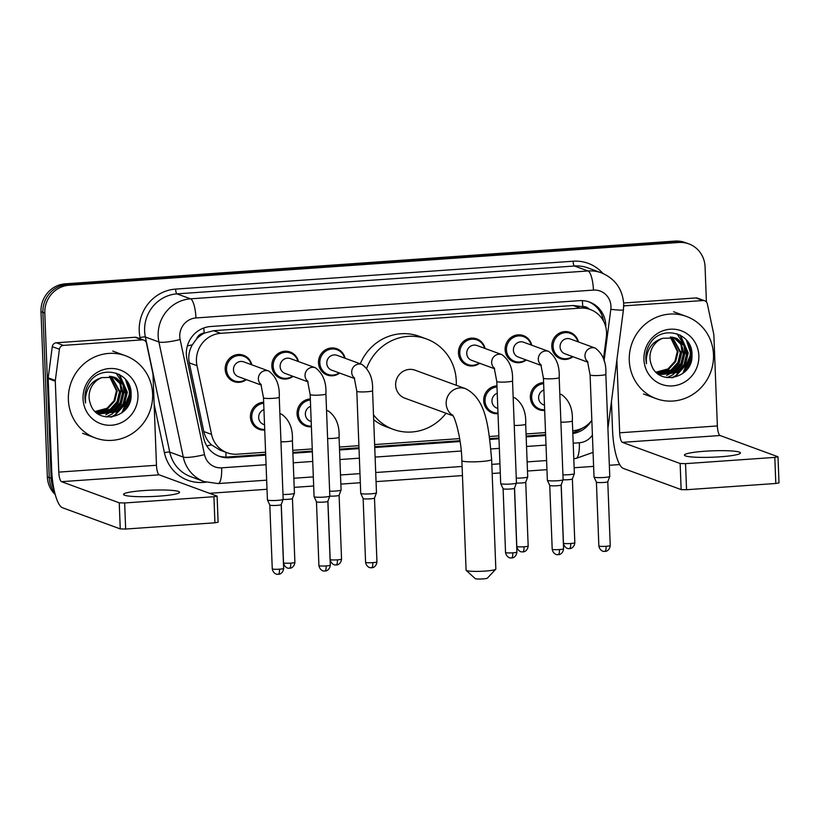 <?xml version="1.0" encoding="UTF-8"?>
<svg xmlns="http://www.w3.org/2000/svg" width="820" height="820" viewBox="0 0 820 820"><rect width="100%" height="100%" fill="white"/><g stroke="black" fill="none" stroke-linecap="round" stroke-linejoin="round"><path stroke-width="1.23" d="M498.017 413.69A14.012 13.417 -69.9 0 1 492.359 412.962A14.012 13.417 -69.9 0 1 483.697 400.744A14.012 13.417 -69.9 0 1 496.951 385.871M311.395 426.769A14.012 13.417 -69.9 0 1 305.737 426.041A14.012 13.417 -69.9 0 1 297.076 413.833A14.012 13.417 -69.9 0 1 310.329 398.961M264.737 430.039A14.012 13.417 -69.9 0 1 259.079 429.311A14.012 13.417 -69.9 0 1 250.418 417.103A14.012 13.417 -69.9 0 1 263.671 402.231M544.675 410.42A14.012 13.417 -69.9 0 1 539.017 409.692A14.012 13.417 -69.9 0 1 530.355 397.474A14.012 13.417 -69.9 0 1 543.609 382.602M293.027 376.349A14.012 13.417 -69.9 0 1 280.512 378.297A14.012 13.417 -69.9 0 1 271.851 366.089A14.012 13.417 -69.9 0 1 290.136 351.985A14.012 13.417 -69.9 0 1 298.449 361.548M246.369 379.629A14.012 13.417 -69.9 0 1 233.854 381.566A14.012 13.417 -69.9 0 1 225.192 369.359A14.012 13.417 -69.9 0 1 243.489 355.255A14.012 13.417 -69.9 0 1 251.791 364.818M479.659 363.27A14.012 13.417 -69.9 0 1 467.133 365.218A14.012 13.417 -69.9 0 1 458.472 353A14.012 13.417 -69.9 0 1 476.768 338.906A14.012 13.417 -69.9 0 1 485.071 348.469M339.685 373.079A14.012 13.417 -69.9 0 1 327.159 375.027A14.012 13.417 -69.9 0 1 318.508 362.819A14.012 13.417 -69.9 0 1 336.794 348.715A14.012 13.417 -69.9 0 1 345.107 358.279M526.307 360A14.012 13.417 -69.9 0 1 513.791 361.948A14.012 13.417 -69.9 0 1 505.13 349.73A14.012 13.417 -69.9 0 1 523.427 335.626A14.012 13.417 -69.9 0 1 531.729 345.199M572.965 356.731A14.012 13.417 -69.9 0 1 560.449 358.678A14.012 13.417 -69.9 0 1 551.788 346.46A14.012 13.417 -69.9 0 1 570.084 332.356A14.012 13.417 -69.9 0 1 578.387 341.93M603.469 358.924L606.339 336.979A26.271 25.153 110.1 0 0 606.544 332.428A26.271 25.153 110.1 0 0 590.308 309.529A26.271 25.153 110.1 0 0 580.283 308.115L220.703 333.32A26.271 25.153 110.1 0 0 196.995 365.679L211.55 434.395A26.271 25.153 110.1 0 0 227.222 452.783A26.271 25.153 110.1 0 0 237.257 454.198L265.588 452.209M196.564 338.967A26.271 25.153 -69.9 0 1 204.57 333.084L204.118 333.115A8.753 8.384 110.1 0 0 196.564 338.967L192.31 344.841C189.092 350.529 188.077 356.536 189.266 362.85L203.821 431.566C205 436.783 207.573 441.232 211.529 444.891L220.078 450.17L227.222 452.783M589.201 309.119A8.753 8.384 110.1 0 0 582.733 306.577L582.282 306.608A26.271 25.153 -69.9 0 1 583.184 306.916L590.308 309.529M582.282 306.608L573.129 305.501L213.548 330.706L204.57 333.084M572.719 430.684L573.077 430.664A26.271 25.153 110.1 0 0 591.835 420.301M292.781 450.303L312.246 448.94M339.429 447.033L358.904 445.67M374.637 444.573L459.661 438.608M489.478 436.517L498.867 435.861M526.061 433.954L545.525 432.591M605.765 326.944A26.271 25.153 110.1 0 0 605.755 324.966A26.271 25.153 110.1 0 0 589.529 302.067A26.271 25.153 110.1 0 0 579.494 300.663L210.627 326.514A26.271 25.153 110.1 0 0 186.919 358.873L203.657 437.89A26.271 25.153 110.1 0 0 219.329 456.289A26.271 25.153 110.1 0 0 229.364 457.703L265.7 455.151M588.565 301.739A26.271 25.153 -69.9 0 1 603.561 321.194M129.447 389.121A35.024 33.538 -69.9 0 1 121.708 412.972A35.024 33.538 -69.9 0 0 129.447 389.121A35.024 33.538 -69.9 0 0 129.416 388.372A35.024 33.538 -69.9 0 1 129.447 389.121M130.964 396.644A35.024 33.538 -69.9 0 1 129.427 402.928A35.024 33.538 -69.9 0 0 130.964 396.644M690.337 349.812A35.024 33.538 -69.9 0 1 682.599 373.664A35.024 33.538 -69.9 0 0 690.337 349.812A35.024 33.538 -69.9 0 0 690.296 349.053A35.024 33.538 -69.9 0 1 690.337 349.812M691.854 357.325A35.024 33.538 -69.9 0 1 690.317 363.608A35.024 33.538 -69.9 0 0 691.854 357.325M53.935 489.12A26.271 25.153 -69.9 0 1 51.147 478.255L44.803 313.076A26.271 25.153 -69.9 0 1 69.064 285.227L678.796 242.484A26.271 25.153 -69.9 0 1 688.831 243.888A26.271 25.153 -69.9 0 1 705.067 266.787L706.42 301.975M619.694 464.55L609.342 465.278M593.608 466.385L574.143 467.748M546.95 469.655L527.486 471.018M500.292 472.925L492.164 473.488M462.449 475.579L376.062 481.627M360.328 482.734L340.853 484.097M313.67 486.004L294.195 487.367M267.012 489.273L209.633 493.302M55.237 494.583A26.271 25.153 -69.9 0 1 47.345 476.861L41 311.682A26.271 25.153 -69.9 0 1 65.262 283.833L674.993 241.09L676.9 241.787A26.271 25.153 -69.9 0 1 686.934 243.191A26.271 25.153 -69.9 0 0 676.9 241.787L67.168 284.53L676.9 241.787L678.796 242.484M41 311.682L42.906 312.379A26.271 25.153 -69.9 0 1 67.168 284.53A26.271 25.153 -69.9 0 0 42.906 312.379L49.251 477.558L42.906 312.379L44.803 313.076M54.735 492.646A26.271 25.153 -69.9 0 1 49.251 477.558A26.271 25.153 -69.9 0 0 54.735 492.646M129.006 384.703A35.024 33.538 -69.9 0 1 129.232 386.353A35.024 33.538 -69.9 0 0 129.006 384.703M689.886 345.384A35.024 33.538 -69.9 0 1 690.122 347.034A35.024 33.538 -69.9 0 0 689.886 345.384M572.821 433.554A26.271 25.153 110.1 0 0 591.281 421.008M292.894 453.245L312.358 451.881M339.541 449.975L359.016 448.612M374.75 447.515L460.122 441.529M489.899 439.438L498.98 438.803M526.173 436.896L545.638 435.533M265.67 454.331L227.468 457.006A26.271 25.153 -69.9 0 1 218.386 455.92M545.607 434.702L526.143 436.066M498.949 437.972L489.786 438.618M459.999 440.709L374.719 446.685M358.986 447.781L339.511 449.155M312.328 451.061L292.853 452.425M582.067 428.296A26.271 25.153 -69.9 0 1 572.78 432.499M126.874 407.663A35.024 33.538 110.1 0 0 130.903 391.468M687.765 368.344A35.024 33.538 110.1 0 0 691.783 352.159M674.993 241.09A26.271 25.153 -69.9 0 1 685.028 242.505L688.831 243.888M629.278 360.513A43.788 41.912 -69.9 0 1 686.442 316.448A43.788 41.912 -69.9 0 1 713.492 354.609A43.788 41.912 -69.9 0 1 656.328 398.684A43.788 41.912 -69.9 0 1 629.278 360.513M659.977 374.453L677.023 372.249L683.962 364.664L686.381 354.752L683.706 345.199L675.085 337.85M656.758 372.833L660.346 374.596L677.771 372.526L684.72 364.941L687.139 355.029L684.464 345.476L677.474 338.865L675.465 337.983L662.673 338.311A19.793 18.942 -69.9 0 0 649.973 358.032A19.793 18.942 -69.9 0 0 651.162 364.09C657.537 386.948 693.248 378.348 691.957 355.46C693.371 332.366 660.725 324.207 649.676 344.133C646.939 348.756 645.647 353.717 645.822 359.027L646.426 363.721L646.334 358.914C647.605 348.039 653.058 341.171 662.673 338.311M658.501 373.807L673.999 371.142L680.938 363.557L683.367 353.645L680.692 344.092L673.538 337.399M658.86 373.981L674.757 371.419L681.697 363.834L684.126 353.922L681.441 344.369L673.937 337.502M657.076 373.028L670.986 370.045L677.925 362.45L680.344 352.538L671.939 337.102M657.425 373.243L671.734 370.312L678.683 362.727L681.102 352.815L672.349 337.163M656.031 372.147L667.962 368.938L674.901 361.343L677.33 351.442L670.288 336.948M656.266 372.382L668.72 369.215L675.659 361.62L678.089 351.708L670.709 336.969M698.845 355.644A28.546 27.326 -69.9 0 1 672.472 385.902A28.546 27.326 -69.9 0 1 643.936 359.488A28.546 27.326 -69.9 0 1 670.299 329.22A28.546 27.326 -69.9 0 1 698.845 355.644M666.65 375.488L670.114 373.561L679.093 363.639L682.178 350.683L681.615 345.856M666.978 377.651L673.128 374.668L682.107 364.746L685.192 351.79L684.639 346.962M684.116 344.912L676.982 333.75M672.636 377.723L676.151 375.775L685.13 365.853L688.216 352.897L680.415 335.226M685.233 371.368L691.229 354.004L687.816 341.766M670.278 373.059L678.878 363.188L681.799 350.55L680.969 344.584M673.292 374.166L681.891 364.295L684.813 351.657L683.993 345.691M671.734 377.815L675.772 375.632L684.751 365.71L687.836 352.754L679.893 334.96M682.752 373.541L690.85 353.861L686.268 339.818M720.052 456.812A28.023 3.188 -2.2 0 0 740.45 452.947A28.023 3.188 -2.2 0 0 704.841 451.236A28.023 3.188 -2.2 0 0 684.444 455.1A28.023 3.188 -2.2 0 0 720.052 456.812M623.723 305.86L703.047 300.55L695.924 297.947A4.377 4.192 -69.9 0 1 697.594 298.183L704.728 300.786A4.377 4.192 110.1 0 0 703.047 300.55M623.661 303.01L695.924 297.947M611.443 401.492L612.54 430.182A35.024 9.307 -94 0 0 623.384 468.445L681.143 489.591L680.139 463.505L622.39 442.359A8.753 2.327 86 0 1 619.674 432.796L616.876 359.949M777.995 456.781L779 482.867L775.812 483.472L774.808 457.386L777.995 456.781L720.073 435.512A8.753 2.327 86 0 1 717.367 425.949L713.871 335.042A4.377 4.192 110.1 0 0 713.779 334.293L707.332 303.851A4.377 4.192 110.1 0 0 704.728 300.786M680.139 463.505L685.54 463.648L686.545 489.724L775.812 483.472M686.545 489.724L681.143 489.591M685.54 463.648L774.808 457.386M624.307 306.075A4.377 4.192 110.1 0 0 623.723 306.157M495.741 569.234L487.377 578.151A6.13 0.697 177.8 0 1 482.959 578.91A6.13 0.697 177.8 0 1 475.21 578.612L466.19 570.371A14.883 1.691 -2.2 0 0 484.999 571.089A14.883 1.691 -2.2 0 0 495.741 569.234A14.883 1.691 -2.2 0 0 495.833 569.039L491.631 459.497A14.883 1.691 177.8 0 1 480.797 461.547A14.883 1.691 177.8 0 1 461.875 460.635L466.088 570.177A14.883 1.691 -2.2 0 0 466.19 570.371M452.794 415.402A14.883 14.247 110.1 0 1 446.172 403.686A14.883 14.247 110.1 0 1 459.917 387.901A14.883 14.247 110.1 0 1 465.606 388.7L415.074 370.199A14.883 14.247 110.1 0 0 395.64 385.185A14.883 14.247 110.1 0 0 404.834 398.161L453.04 415.812M366.755 368.077A48.165 46.104 -69.9 0 1 426.513 338.957A48.165 46.104 -69.9 0 1 456.279 380.941A48.165 46.104 -69.9 0 1 456.248 385.277M360.267 363.834A48.165 46.104 -69.9 0 1 419.389 336.343L426.513 338.957M446.018 413.239A48.165 46.104 -69.9 0 1 393.395 429.413A48.165 46.104 -69.9 0 1 373.489 414.828M393.395 429.413L386.271 426.8A48.165 46.104 -69.9 0 1 373.674 419.676M587.94 362.214L564.929 353.789A7.882 7.544 -69.9 0 1 560.06 346.921A7.882 7.544 -69.9 0 1 570.351 338.988L595.258 348.111A7.882 7.544 -69.9 0 0 587.714 361.692M572.473 356.546A13.14 12.577 -69.9 0 1 561.218 358.022A13.14 12.577 -69.9 0 1 553.111 346.573A13.14 12.577 -69.9 0 1 570.259 333.361A13.14 12.577 -69.9 0 1 577.895 341.745M590.092 374.935A7.882 0.902 177.8 0 0 599.625 375.447A7.882 0.902 177.8 0 0 600.107 375.416A7.882 0.902 177.8 0 0 605.847 374.33L609.762 476.399A7.882 0.902 177.8 0 1 609.762 476.44A7.882 0.902 177.8 0 1 604.032 477.486A7.882 0.902 177.8 0 1 594.316 477.23A7.882 0.902 177.8 0 1 594.028 477.045A7.882 0.902 177.8 0 1 594.018 477.004L590.092 374.935L587.509 361.292M604.76 551.378A5.689 1.517 -94 0 0 604.945 551.409A5.689 1.517 -94 0 0 606.082 546.294A5.689 0.646 177.8 0 0 610.234 545.505L607.784 481.709A5.689 0.646 177.8 0 1 607.774 481.729A5.689 0.646 177.8 0 1 603.633 482.478A5.689 0.646 177.8 0 1 596.622 482.303A5.689 0.646 177.8 0 1 596.406 482.16A5.689 0.646 177.8 0 1 596.406 482.129M541.282 365.484L518.271 357.059A7.882 7.544 -69.9 0 1 513.402 350.191A7.882 7.544 -69.9 0 1 523.693 342.258L548.601 351.38A7.882 7.544 -69.9 0 0 541.056 364.961M525.815 359.826A13.14 12.577 -69.9 0 1 514.57 361.292A13.14 12.577 -69.9 0 1 506.452 349.843A13.14 12.577 -69.9 0 1 523.601 336.63A13.14 12.577 -69.9 0 1 531.237 345.015M543.434 378.204A7.882 0.902 177.8 0 0 552.977 378.717A7.882 0.902 177.8 0 0 553.449 378.686A7.882 0.902 177.8 0 0 559.189 377.6L563.114 479.669A7.882 0.902 177.8 0 1 563.104 479.71A7.882 0.902 177.8 0 1 557.374 480.756A7.882 0.902 177.8 0 1 547.657 480.499A7.882 0.902 177.8 0 1 547.37 480.315A7.882 0.902 177.8 0 1 547.36 480.274L543.434 378.204L540.851 364.562M558.102 554.648A5.689 1.517 -94 0 0 558.287 554.679A5.689 1.517 -94 0 0 559.435 549.564A5.689 0.646 177.8 0 0 563.576 548.775L561.126 484.979A5.689 0.646 177.8 0 1 561.116 484.999A5.689 0.646 177.8 0 1 556.975 485.747A5.689 0.646 177.8 0 1 549.964 485.573A5.689 0.646 177.8 0 1 549.759 485.44A5.689 0.646 177.8 0 1 549.749 485.409M494.624 368.754L471.613 360.328A7.882 7.544 -69.9 0 1 466.744 353.461A7.882 7.544 -69.9 0 1 477.035 345.527L501.942 354.65A7.882 7.544 -69.9 0 0 494.398 368.231M479.167 363.096A13.14 12.577 -69.9 0 1 467.912 364.572A13.14 12.577 -69.9 0 1 459.794 353.123A13.14 12.577 -69.9 0 1 476.943 339.9A13.14 12.577 -69.9 0 1 484.579 348.295M496.776 381.474A7.882 0.902 177.8 0 0 506.319 381.987A7.882 0.902 177.8 0 0 506.801 381.956A7.882 0.902 177.8 0 0 512.531 380.869L516.457 482.939A7.882 0.902 177.8 0 1 516.446 482.98A7.882 0.902 177.8 0 1 510.716 484.025A7.882 0.902 177.8 0 1 500.999 483.769A7.882 0.902 177.8 0 1 500.712 483.585A7.882 0.902 177.8 0 1 500.702 483.544L496.776 381.474L494.193 367.832M512.777 552.834A5.689 0.646 177.8 0 0 516.918 552.055L514.468 488.248A5.689 0.646 177.8 0 1 514.458 488.269A5.689 0.646 177.8 0 1 510.327 489.017A5.689 0.646 177.8 0 1 503.306 488.843A5.689 0.646 177.8 0 1 503.101 488.71A5.689 0.646 177.8 0 1 503.09 488.679L505.54 552.485C506.575 557.938 511.208 558.174 510.45 557.907L511.629 557.948A5.689 1.517 -94 0 0 512.777 552.834A5.689 0.646 177.8 0 1 505.54 552.485M354.65 378.563L331.649 370.138A7.882 7.544 -69.9 0 1 326.78 363.27A7.882 7.544 -69.9 0 1 337.071 355.337L361.979 364.459A7.882 7.544 -69.9 0 0 354.435 378.04M339.193 372.905A13.14 12.577 -69.9 0 1 327.938 374.381A13.14 12.577 -69.9 0 1 319.82 362.932A13.14 12.577 -69.9 0 1 336.969 349.709A13.14 12.577 -69.9 0 1 344.615 358.104M356.813 391.294A7.882 0.902 177.8 0 0 366.345 391.806A7.882 0.902 177.8 0 0 366.827 391.776A7.882 0.902 177.8 0 0 372.567 390.689L376.482 492.748A7.882 0.902 177.8 0 1 376.472 492.789A7.882 0.902 177.8 0 1 370.753 493.835A7.882 0.902 177.8 0 1 361.026 493.578A7.882 0.902 177.8 0 1 360.749 493.394A7.882 0.902 177.8 0 1 360.728 493.353L356.813 391.294L354.23 377.641M371.481 567.727A5.689 1.517 -94 0 0 371.655 567.758A5.689 1.517 -94 0 0 372.803 562.643A5.689 0.646 177.8 0 0 376.944 561.864L374.494 498.068A5.689 0.646 177.8 0 1 374.494 498.078A5.689 0.646 177.8 0 1 370.353 498.837A5.689 0.646 177.8 0 1 363.332 498.652A5.689 0.646 177.8 0 1 363.127 498.519A5.689 0.646 177.8 0 1 363.116 498.488L360.749 493.394M308.002 381.833L284.991 373.407A7.882 7.544 -69.9 0 1 280.122 366.54A7.882 7.544 -69.9 0 1 290.413 358.606L315.321 367.729A7.882 7.544 -69.9 0 0 307.777 381.31M292.535 376.175A13.14 12.577 -69.9 0 1 281.281 377.651A13.14 12.577 -69.9 0 1 273.162 366.202A13.14 12.577 -69.9 0 1 290.311 352.979A13.14 12.577 -69.9 0 1 297.957 361.374M310.155 394.563A7.882 0.902 177.8 0 0 319.687 395.076A7.882 0.902 177.8 0 0 320.169 395.045A7.882 0.902 177.8 0 0 325.909 393.959L329.824 496.018A7.882 0.902 177.8 0 1 329.824 496.059A7.882 0.902 177.8 0 1 324.095 497.104A7.882 0.902 177.8 0 1 314.378 496.858A7.882 0.902 177.8 0 1 314.091 496.664A7.882 0.902 177.8 0 1 314.08 496.623L310.155 394.563L307.572 380.91M324.822 570.997A5.689 1.517 -94 0 0 325.007 571.027A5.689 1.517 -94 0 0 326.145 565.913A5.689 0.646 177.8 0 0 330.296 565.134L327.846 501.338A5.689 0.646 177.8 0 1 327.836 501.348A5.689 0.646 177.8 0 1 323.695 502.106A5.689 0.646 177.8 0 1 316.674 501.922A5.689 0.646 177.8 0 1 316.469 501.789A5.689 0.646 177.8 0 1 316.469 501.758M261.344 385.103L238.333 376.677A7.882 7.544 -69.9 0 1 233.464 369.81A7.882 7.544 -69.9 0 1 243.755 361.876L268.663 370.999A7.882 7.544 -69.9 0 0 261.119 384.58M245.877 379.445A13.14 12.577 -69.9 0 1 234.622 380.921A13.14 12.577 -69.9 0 1 226.515 369.471A13.14 12.577 -69.9 0 1 243.663 356.249A13.14 12.577 -69.9 0 1 251.299 364.644M263.497 397.833A7.882 0.902 177.8 0 0 273.029 398.346A7.882 0.902 177.8 0 0 273.511 398.315A7.882 0.902 177.8 0 0 279.251 397.228L283.166 499.288A7.882 0.902 177.8 0 1 283.166 499.329A7.882 0.902 177.8 0 1 277.437 500.374A7.882 0.902 177.8 0 1 267.72 500.128A7.882 0.902 177.8 0 1 267.433 499.933A7.882 0.902 177.8 0 1 267.422 499.892L263.497 397.833L260.914 384.19M279.497 569.182A5.689 0.646 177.8 0 0 283.638 568.403L281.188 504.607A5.689 0.646 177.8 0 1 281.178 504.618A5.689 0.646 177.8 0 1 277.037 505.376A5.689 0.646 177.8 0 1 270.026 505.192A5.689 0.646 177.8 0 1 269.821 505.058A5.689 0.646 177.8 0 1 269.811 505.028L272.26 568.844C273.296 574.297 277.929 574.523 277.17 574.256L278.349 574.297A5.689 1.517 -94 0 0 279.497 569.182A5.689 0.646 177.8 0 1 272.26 568.844M544.47 405.162L543.496 404.803A7.882 7.544 -69.9 0 1 543.896 390.002M544.654 409.754A13.14 12.577 -69.9 0 1 539.796 409.047A13.14 12.577 -69.9 0 1 531.678 397.597A13.14 12.577 -69.9 0 1 543.65 383.678M569.357 548.59A5.689 1.517 -94 0 0 569.541 548.621A5.689 1.517 -94 0 0 570.689 543.506A5.689 0.646 177.8 0 0 574.83 542.727L572.38 478.931A5.689 0.646 177.8 0 1 572.37 478.941A5.689 0.646 177.8 0 1 568.229 479.7A5.689 0.646 177.8 0 1 563.084 479.772M560.9 422.167A7.882 0.902 177.8 0 0 566.128 422.044A7.882 0.902 177.8 0 0 572.339 420.926L574.369 473.611A7.882 0.902 177.8 0 1 574.359 473.652A7.882 0.902 177.8 0 1 562.93 474.852M497.822 408.432L496.838 408.073A7.882 7.544 -69.9 0 1 497.238 393.272M497.996 413.024A13.14 12.577 -69.9 0 1 493.138 412.316A13.14 12.577 -69.9 0 1 485.02 400.867A13.14 12.577 -69.9 0 1 496.992 386.948M525.722 482.18A5.689 0.646 177.8 0 1 525.712 482.211A5.689 0.646 177.8 0 1 521.582 482.97A5.689 0.646 177.8 0 1 516.426 483.041M514.242 425.436A7.882 0.902 177.8 0 0 519.47 425.313A7.882 0.902 177.8 0 0 525.681 424.196L527.711 476.881A7.882 0.902 177.8 0 1 527.701 476.922A7.882 0.902 177.8 0 1 516.272 478.121M311.19 421.511L310.216 421.152A7.882 7.544 -69.9 0 1 310.606 406.361M311.364 426.113A13.14 12.577 -69.9 0 1 306.506 425.395A13.14 12.577 -69.9 0 1 298.388 413.946A13.14 12.577 -69.9 0 1 310.37 400.027M336.077 564.949A5.689 1.517 -94 0 0 336.251 564.97A5.689 1.517 -94 0 0 337.399 559.855A5.689 0.646 177.8 0 0 341.55 559.076L339.09 495.28A5.689 0.646 177.8 0 1 339.09 495.29A5.689 0.646 177.8 0 1 334.949 496.049A5.689 0.646 177.8 0 1 329.794 496.12M327.621 438.515A7.882 0.902 177.8 0 0 332.838 438.392A7.882 0.902 177.8 0 0 339.06 437.275L341.079 489.96A7.882 0.902 177.8 0 1 341.079 490.011A7.882 0.902 177.8 0 1 329.64 491.2M264.532 424.78L263.558 424.432A7.882 7.544 -69.9 0 1 263.948 409.631M264.706 429.383A13.14 12.577 -69.9 0 1 259.848 428.665A13.14 12.577 -69.9 0 1 251.74 417.216A13.14 12.577 -69.9 0 1 263.712 403.296M289.419 568.219A5.689 1.517 -94 0 0 289.603 568.239A5.689 1.517 -94 0 0 290.752 563.135A5.689 0.646 177.8 0 0 294.892 562.346L292.443 498.55A5.689 0.646 177.8 0 1 292.433 498.57A5.689 0.646 177.8 0 1 288.291 499.318A5.689 0.646 177.8 0 1 283.146 499.39M280.963 441.785A7.882 0.902 177.8 0 0 286.18 441.672A7.882 0.902 177.8 0 0 292.402 440.555L294.421 493.23A7.882 0.902 177.8 0 1 294.421 493.281A7.882 0.902 177.8 0 1 282.982 494.47M159.162 496.131A28.023 3.188 -2.2 0 0 179.559 492.266A28.023 3.188 -2.2 0 0 143.951 490.555A28.023 3.188 -2.2 0 0 123.553 494.419A28.023 3.188 -2.2 0 0 159.162 496.131M63.417 345.394A4.377 4.192 110.1 0 0 59.409 349.269L55.329 380.449A4.377 4.192 110.1 0 0 55.299 381.208L48.165 378.594A4.377 4.192 -69.9 0 1 48.195 377.835L52.275 346.665A4.377 4.192 -69.9 0 1 56.283 342.78L63.417 345.394L142.167 339.869L135.034 337.256A4.377 4.192 -69.9 0 1 136.704 337.491L143.838 340.105A4.377 4.192 110.1 0 0 142.167 339.869M56.283 342.78L135.034 337.256M48.165 378.594L51.66 469.501A35.024 9.307 -94 0 0 62.504 507.754L120.253 528.9L119.248 502.824L61.5 481.678A8.753 2.327 86 0 1 58.784 472.115L55.299 381.208M217.105 496.1L218.11 522.186L214.922 522.791L213.928 496.705L217.105 496.1L159.193 474.831A8.753 2.327 86 0 1 156.476 465.268L152.991 374.361A4.377 4.192 110.1 0 0 152.889 373.612L146.452 343.17A4.377 4.192 110.1 0 0 143.838 340.105M119.248 502.824L124.65 502.967L125.655 529.043L214.922 522.791M125.655 529.043L120.253 528.9M124.65 502.967L213.928 496.705M68.388 399.832A43.788 41.912 -69.9 0 1 125.552 355.767A43.788 41.912 -69.9 0 1 152.612 393.928A43.788 41.912 -69.9 0 1 95.448 437.993A43.788 41.912 -69.9 0 1 68.388 399.832M99.087 413.772L116.132 411.568L123.072 403.983L125.501 394.071L122.826 384.518L114.195 377.169M95.868 412.152L99.466 413.915L116.881 411.845L123.83 404.26L126.249 394.348L123.574 384.795L116.583 378.184L114.574 377.303L101.782 377.63A19.793 18.942 -69.9 0 0 89.093 397.341A19.793 18.942 -69.9 0 0 90.272 403.409C96.657 426.267 132.368 417.667 131.077 394.779C132.491 371.685 99.835 363.526 88.785 383.452C86.049 388.065 84.757 393.036 84.931 398.346L85.536 403.03L85.444 398.223C86.725 387.358 92.168 380.49 101.782 377.63M97.611 413.126L113.109 410.461L120.058 402.876L122.477 392.964L119.802 383.411L112.658 376.718M97.98 413.3L113.867 410.738L120.806 403.153L123.236 393.241L120.56 383.688L113.047 376.821M96.186 412.347L110.095 409.354L117.034 401.769L119.464 391.857L111.059 376.421M96.534 412.552L110.854 409.631L117.793 402.046L120.212 392.134L111.458 376.482M95.14 411.466L107.071 408.257L114.021 400.662L116.44 390.75L109.398 376.267M95.386 411.702L107.83 408.524L114.769 400.939L117.198 391.027L109.818 376.288M137.955 394.953A28.546 27.326 -69.9 0 1 111.592 425.221A28.546 27.326 -69.9 0 1 83.045 398.807A28.546 27.326 -69.9 0 1 109.408 368.539A28.546 27.326 -69.9 0 1 137.955 394.953M105.77 414.807L109.224 412.88L118.203 402.958L121.288 390.002L120.735 385.174M106.087 416.97L112.248 413.987L121.216 404.065L124.302 391.109L123.748 386.281M123.225 384.231L116.091 373.069M111.745 417.042L115.261 415.094L124.24 405.162L127.325 392.216L119.525 374.545M124.343 410.687L130.339 393.323L126.926 381.074M109.388 412.378L117.988 402.507L120.909 389.869L120.089 383.904M112.412 413.485L121.001 403.614L123.933 390.966L123.102 385M110.843 417.134L114.882 414.951L123.861 405.029L126.946 392.073L119.002 374.268M121.862 412.86L129.97 393.18L125.378 379.137M187.39 345.876A26.271 4.161 -12 0 0 192.31 344.841M582.733 306.577A26.271 6.98 -94 0 0 582.323 300.622M225.9 457.068A26.271 6.98 -94 0 0 225.951 452.322M600.865 317.094A26.271 1.732 7.5 0 0 602.618 317.217M206.773 445.844A26.271 4.161 -12 0 0 211.529 444.891M204.118 333.115A26.271 6.98 -94 0 0 203.79 327.979M573.129 305.501L580.283 308.115M203.821 431.566L211.55 434.395M189.266 362.85L196.995 365.679M213.548 330.706L220.703 333.32M604.053 361.046L610.818 309.335A17.517 16.769 110.1 0 0 610.951 306.301A17.517 16.769 110.1 0 0 593.444 290.095L195.939 317.955A17.517 16.769 110.1 0 0 179.764 336.528A17.517 16.769 110.1 0 0 180.133 339.521L204.508 454.628A17.517 16.769 110.1 0 0 221.646 467.83L266.069 464.714M204.508 454.628A17.517 2.768 -12 0 1 183.28 457.068L158.906 341.971A35.024 33.538 -69.9 0 1 158.168 335.964A35.024 33.538 -69.9 0 1 190.517 298.829L588.022 270.959A35.024 33.538 -69.9 0 1 601.398 272.845L587.858 267.884A35.024 33.538 110.1 0 0 574.471 266.008L176.966 293.867A35.024 33.538 110.1 0 0 144.617 331.003A35.024 33.538 110.1 0 0 145.365 337.01L169.74 452.107A35.024 33.538 110.1 0 0 190.64 476.635L204.18 481.596A35.024 33.538 -69.9 0 1 183.28 457.068L169.74 452.107A4.377 0.697 168 0 0 164.43 452.722L154.129 404.075M140.312 338.814L140.056 337.614A39.411 37.72 -69.9 0 1 175.613 289.091L573.118 261.221A4.377 1.158 -94 0 0 574.471 266.008L588.022 270.959A17.517 4.653 86 0 1 593.444 290.095M140.056 337.614A4.377 0.697 168 0 1 145.365 337.01L158.906 341.971A17.517 2.768 -12 0 0 180.133 339.521M573.118 261.221A39.411 37.72 -69.9 0 1 602.956 273.46M206.046 482.221L202.991 482.426A39.411 37.72 -69.9 0 1 164.43 452.722M69.064 285.227L65.262 283.833M51.147 478.255L47.345 476.861M195.939 317.955A17.517 4.653 86 0 0 190.517 298.829L176.966 293.867A4.377 1.158 -94 0 1 175.613 289.091M293.252 462.808L312.728 461.445M339.91 459.538L359.385 458.175M375.109 457.078L461.25 451.031M490.954 448.95L499.349 448.366M526.543 446.459L546.007 445.096M573.201 443.189L579.361 442.759A17.517 16.769 110.1 0 0 592.409 435.092M203.001 481.166A4.377 1.158 -94 0 0 202.991 482.426M221.646 467.83A17.517 4.653 86 0 1 218.12 483.564L266.664 480.161M579.361 442.759A17.517 4.653 86 0 1 575.824 458.493L593.065 452.384M607.907 427.866A17.517 1.158 7.5 0 0 608.009 427.753L623.425 309.868A17.517 1.158 7.5 0 1 610.818 309.335M227.468 457.006L229.364 457.703M690.594 350.734A35.024 33.538 -69.9 0 1 683.798 372.464M690.235 346.194A35.024 33.538 -69.9 0 1 690.481 348.336M691.947 354.178A35.024 33.538 -69.9 0 1 688.902 366.55M622.39 442.359L720.073 435.512M619.674 432.796L717.367 425.949M606.082 546.294A5.689 0.646 177.8 0 1 598.856 545.946L596.406 482.15L594.028 477.045M559.435 549.564A5.689 0.646 177.8 0 1 552.198 549.216L549.749 485.419L547.37 480.315M511.444 557.918A5.689 1.517 -94 0 0 511.629 557.948L512.531 557.805C511.823 558.133 516.333 557.477 516.918 552.055M372.803 562.643A5.689 0.646 177.8 0 1 365.577 562.294L363.127 498.498M326.145 565.913A5.689 0.646 177.8 0 1 318.918 565.564L316.469 501.768L314.091 496.664M278.164 574.277A5.689 1.517 -94 0 0 278.349 574.297L279.251 574.164C278.544 574.482 283.054 573.836 283.638 568.403M559.834 394.287A7.882 7.544 -69.9 0 1 561.751 394.697C569.398 400.375 572.924 409.108 572.339 420.926M570.689 543.506A5.689 0.646 177.8 0 1 563.453 543.158L561.208 484.753M522.699 551.86A5.689 1.517 -94 0 0 522.883 551.891L523.785 551.757C523.078 552.075 527.588 551.429 528.172 545.997A5.689 0.646 177.8 0 1 524.031 546.776A5.689 0.646 177.8 0 1 516.795 546.428L514.55 488.023M516.795 546.428C517.83 551.88 522.463 552.116 521.704 551.85L522.883 551.891A5.689 1.517 -94 0 0 524.031 546.776M513.177 397.556A7.882 7.544 -69.9 0 1 515.093 397.977C522.74 403.645 526.276 412.388 525.681 424.196M326.544 410.635A7.882 7.544 -69.9 0 1 328.471 411.056C336.118 416.724 339.644 425.467 339.06 437.275M337.399 559.855A5.689 0.646 177.8 0 1 330.173 559.517L327.928 501.112M279.886 413.905A7.882 7.544 -69.9 0 1 281.813 414.325C289.46 419.994 292.986 428.737 292.402 440.555M290.752 563.135A5.689 0.646 177.8 0 1 283.515 562.786L281.27 504.382M61.5 481.678L159.193 474.831M58.784 472.115L156.476 465.268M48.195 377.835L55.329 380.449M59.409 349.269L52.275 346.665M129.714 390.043A35.024 33.538 -69.9 0 1 122.908 411.783M129.355 385.513A35.024 33.538 -69.9 0 1 129.591 387.655M131.056 393.497A35.024 33.538 -69.9 0 1 128.012 405.869M623.425 309.868L623.702 303.882C622.493 288.947 615.061 278.605 601.398 272.845M204.18 481.596L218.12 483.564M293.847 478.255L313.322 476.891M340.505 474.985L359.98 473.622M375.703 472.515L462.101 466.457M491.815 464.376L499.944 463.802M527.137 461.906L546.602 460.532M573.785 458.626L575.824 458.493M607.917 428.358L608.009 427.753M686.442 316.448L673.609 311.743M656.328 398.684L643.495 393.979M465.606 388.7C486.455 399.34 488.638 427.302 491.631 459.497M452.414 414.858C455.459 417.79 461.568 440.483 461.875 460.635M610.234 545.505C609.649 550.938 605.139 551.593 605.847 551.265L603.766 551.368C604.524 551.634 599.881 551.399 598.856 545.946M605.847 374.33C606.431 362.522 602.905 353.779 595.258 348.111M570.259 333.361L565.4 331.577M561.218 358.022L556.36 356.249M607.774 481.729L609.762 476.44M563.576 548.775C562.991 554.207 558.481 554.863 559.189 554.535L557.108 554.638C557.866 554.904 553.233 554.668 552.198 549.216M559.189 377.6C559.773 365.792 556.247 357.048 548.601 351.38M523.601 336.63L518.742 334.847M514.57 361.292L509.712 359.519M561.116 484.999L563.104 479.71M512.531 380.869C513.125 369.061 509.589 360.318 501.942 354.65M476.943 339.9L472.084 338.117M503.101 488.71L500.712 483.585M467.912 364.572L463.054 362.788M514.458 488.269L516.446 482.98M376.944 561.864C376.37 567.297 371.86 567.942 372.567 567.624L370.486 567.717C371.245 567.983 366.601 567.747 365.577 562.294M372.567 390.689C373.151 378.871 369.625 370.127 361.979 364.459M336.969 349.709L332.11 347.926M327.938 374.381L323.08 372.598M374.494 498.078L376.472 492.789M330.296 565.134C329.712 570.566 325.202 571.212 325.909 570.894L323.828 570.986C324.587 571.253 319.943 571.027 318.918 565.564M325.909 393.959C326.493 382.14 322.967 373.397 315.321 367.729M290.311 352.979L285.452 351.196M281.281 377.651L276.422 375.867M327.836 501.348L329.824 496.059M279.251 397.228C279.835 385.41 276.309 376.667 268.663 370.999M243.663 356.249L238.804 354.476M269.821 505.058L267.433 499.933M234.622 380.921L229.764 379.137M281.178 504.618L283.166 499.329M574.83 542.727C574.246 548.149 569.736 548.805 570.443 548.477L568.362 548.58C569.121 548.846 564.488 548.611 563.453 543.158M559.814 393.989L561.751 394.697M572.37 478.941L574.359 473.652M539.796 409.047L534.937 407.263M513.166 397.259L515.093 397.977M528.172 545.997L525.722 482.201L527.701 476.922M493.138 412.316L488.279 410.533M341.55 559.076C340.966 564.508 336.456 565.154 337.163 564.836L335.083 564.929C335.841 565.195 331.198 564.97 330.173 559.517M326.534 410.348L328.471 411.056M339.09 495.29L341.079 490.011M306.506 425.395L301.647 423.612M294.892 562.346C294.308 567.778 289.798 568.424 290.505 568.106L288.425 568.209C289.183 568.465 284.55 568.239 283.515 562.786M279.876 413.618L281.813 414.325M292.433 498.57L294.421 493.281M259.848 428.665L254.989 426.882M125.552 355.767L112.719 351.062M95.448 437.993L82.615 433.298"/></g></svg>
